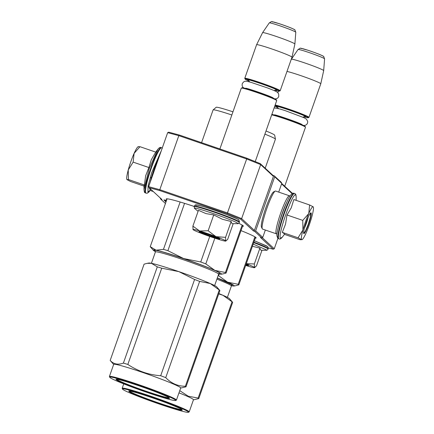<?xml version="1.0" encoding="UTF-8"?>
<svg xmlns="http://www.w3.org/2000/svg" width="434" height="434" viewBox="0 0 434 434"><rect width="100%" height="100%" fill="white"/><g stroke="black" fill="none" stroke-linecap="round" stroke-linejoin="round"><path stroke-width="0.65" d="M241.011 230.611A40.888 2.354 19.4 0 1 255.897 237.539A40.888 2.354 19.4 0 1 256.131 237.951A40.888 2.354 19.4 0 1 255.284 238.125M166.792 199.662A40.888 2.354 19.4 0 1 166.477 199.407A40.888 2.354 19.4 0 1 166.238 198.994A40.888 2.354 19.4 0 1 194.107 206.427M238.727 223.288A40.888 2.354 19.4 0 1 243.132 225.745A40.888 2.354 19.4 0 1 243.371 226.157A40.888 2.354 19.4 0 1 242.519 226.331M179.486 135.077L178.819 135.652L167.67 132.647L168.728 132.18L179.486 135.077L246.724 158.177L260.216 163.607L272.943 175.369L274.201 175.803L281.292 182.351L281.78 183.37L278.704 192.105M281.737 183.49L292.467 193.407M265.342 230.036L262.754 237.398L261.729 237.897L254.639 231.344L253.385 230.91L254.405 230.411L241.64 218.622L227.655 212.991L159.793 189.68L178.819 135.652L246.68 158.963L246.724 158.177M260.216 163.607L260.666 164.594L273.431 176.383L272.943 175.369M227.161 213.723L246.68 158.963L260.666 164.594L241.64 218.622L240.653 219.148L227.161 213.723L159.924 190.624L149.166 187.721L161.898 199.483L160.64 199.049L165.446 203.486M254.639 231.344L255.664 230.845L274.689 176.817L274.201 175.803M254.405 230.411L273.431 176.383M274.689 176.817L281.78 183.37M268.375 247.922L273.203 249.224L260.476 237.463L261.729 237.897M281.585 183.918L292.087 193.624M160.195 197.909L160.64 199.049M167.67 132.647L148.645 186.669L149.166 187.721M159.924 190.624L159.793 189.68L148.645 186.669M253.385 230.91L240.653 219.148M166.065 201.734L165.403 201.533L165.972 201.994M166.103 201.626L165.593 201.452L166.081 201.68M166.211 201.305L164.573 200.768L166.119 201.571M166.26 201.181L164.73 200.654L166.238 201.235M166.336 200.958L164.312 200.264L166.314 201.013M166.141 201.517L165.81 201.224L166.195 201.349M166.488 200.519L164.947 199.993L166.472 200.568M166.466 200.579L163.927 199.917L166.347 200.926M262.754 237.398L255.664 230.845M277.923 238.353L274.261 248.758L273.203 249.224M274.261 248.758L262.234 237.648M165.804 200.741L165.929 200.378M284.709 186.24L305.493 127.222A18.765 1.08 -160.6 0 0 305.487 127.151A18.765 1.08 -160.6 0 0 305.384 127.032A18.765 1.08 19.4 0 0 290.579 120.831A18.765 1.08 19.4 0 0 271.689 114.858M305.487 127.151L305.156 126.468A18.233 1.047 -160.6 0 0 305.059 126.354A18.233 1.047 19.4 0 0 290.048 120.104A18.233 1.047 19.4 0 0 271.841 114.435M274.722 106.249A18.233 1.047 -160.6 0 0 278.037 107.795M303.659 116.817A18.233 1.047 -160.6 0 0 308.227 117.75A18.233 1.047 -160.6 0 0 308.173 117.516A18.233 1.047 19.4 0 0 293.156 111.267A18.233 1.047 19.4 0 0 274.95 105.598M308.227 117.75L308.91 117.424A18.765 1.08 -160.6 0 0 308.959 117.375A18.765 1.08 -160.6 0 0 308.856 117.185A18.765 1.08 19.4 0 0 294.051 110.985A18.765 1.08 19.4 0 0 275.156 105.012M308.959 117.375L320.786 83.795A18.765 1.08 -160.6 0 0 320.786 83.789A18.765 1.08 -160.6 0 0 320.677 83.605A18.765 1.08 19.4 0 0 305.872 77.409A18.765 1.08 19.4 0 0 286.983 71.436M291.388 59.236L298.06 49.503A14.062 0.808 19.4 0 1 310.809 53.149A14.062 0.808 19.4 0 1 324.496 58.715A14.062 0.808 19.4 0 1 324.583 58.845L323.683 70.612A17.121 0.987 -160.6 0 0 323.683 70.612A17.121 0.987 -160.6 0 0 323.58 70.454A17.121 0.987 19.4 0 0 306.909 63.679A17.121 0.987 19.4 0 0 291.388 59.236A17.121 0.987 19.4 0 1 291.388 59.236L291.013 59.995M203.074 233.058A6.705 0.385 19.4 0 0 203.112 233.101A6.705 0.385 -160.6 0 0 209.503 235.705A6.705 0.385 -160.6 0 0 215.698 237.501A6.705 0.385 -160.6 0 0 215.676 237.42A6.705 0.385 19.4 0 0 208.922 234.685A6.705 0.385 19.4 0 0 203.074 233.058L202.765 232.418M255.23 161.6L276.702 100.617A18.765 1.08 -160.6 0 0 276.697 100.552A18.765 1.08 -160.6 0 0 276.599 100.428A18.765 1.08 19.4 0 0 258.697 93.131A18.765 1.08 19.4 0 0 241.353 88.102A18.765 1.08 19.4 0 0 241.299 88.151L219.886 148.96M276.697 100.552L276.366 99.869A18.233 1.047 -160.6 0 0 276.274 99.749A18.233 1.047 19.4 0 0 258.886 92.664A18.233 1.047 19.4 0 0 242.031 87.776L241.353 88.102M274.874 90.218A18.233 1.047 -160.6 0 0 279.442 91.145A18.233 1.047 -160.6 0 0 279.382 90.918A18.233 1.047 19.4 0 0 261.008 83.485A18.233 1.047 19.4 0 0 245.107 79.053A18.233 1.047 19.4 0 0 245.199 79.172A18.233 1.047 -160.6 0 0 249.246 81.191M279.442 91.145L280.12 90.82A18.765 1.08 -160.6 0 0 280.174 90.771A18.765 1.08 -160.6 0 0 280.066 90.581A18.765 1.08 19.4 0 0 261.653 83.111A18.765 1.08 19.4 0 0 244.771 78.304L256.592 44.729A18.765 1.08 19.4 0 1 256.597 44.718A18.765 1.08 19.4 0 1 273.545 49.552A18.765 1.08 19.4 0 1 291.887 57.006A18.765 1.08 -160.6 0 1 292.001 57.19A18.765 1.08 -160.6 0 1 291.995 57.196L280.174 90.771M245.107 79.053L244.776 78.375A18.765 1.08 19.4 0 1 244.771 78.304M262.597 32.637L269.27 22.904A14.062 0.808 19.4 0 1 282.019 26.55A14.062 0.808 19.4 0 1 295.711 32.116A14.062 0.808 19.4 0 1 295.793 32.246L294.892 44.013A17.121 0.987 -160.6 0 0 294.892 44.013A17.121 0.987 -160.6 0 0 294.789 43.85A17.121 0.987 19.4 0 0 278.123 37.08A17.121 0.987 19.4 0 0 262.597 32.637A17.121 0.987 19.4 0 1 262.597 32.637L256.597 44.718M253.174 244.109L266.492 249.919L266.281 250.25L261.306 250.282L260.628 250L259.923 248.123L252.409 246.29M253.857 242.167A23.995 1.383 19.4 0 1 268.147 248.384A23.995 1.383 19.4 0 1 268.283 248.622L267.729 246.68L266.666 245.953L254.362 240.745L267.17 246.349M266.281 250.25L266.281 250.25C266.66 250.521 267.279 250.13 268.125 249.078L268.283 248.622M246.1 264.203A10.991 0.635 19.4 0 1 248.546 265.472A10.991 0.635 19.4 0 1 245.823 264.995M245.666 265.434A17.425 1.004 -160.6 0 0 247.787 266.091L248.107 266.188A17.425 1.004 19.4 0 0 254.574 267.691L254.986 267.496M246.252 263.763A17.425 1.004 19.4 0 1 254.498 267.452L254.541 267.49A17.425 1.004 19.4 0 1 254.574 267.691M246.284 263.671L254.346 263.953L254.498 267.452M259.923 248.123L254.346 263.953M261.984 250.277L256.478 265.917L254.541 267.49L254.98 267.49M248.226 265.217L245.915 264.718M207.55 233.557A17.425 1.004 -160.6 0 0 199.629 230.98L208.157 230.758L215.779 236.519A17.425 1.004 -160.6 0 0 207.55 233.557M198.099 211.315L194.698 208.542C190.238 205.195 235.901 220.884 237.702 223.32L237.49 223.651L232.516 223.678L231.837 223.401L231.132 221.524L222.365 219.246L213.729 214.928L205.933 213.588L198.457 210.3L192.886 226.125L199.629 230.98C194.752 229.515 192.56 229.076 193.054 229.646L192.929 229.467M196.407 205.331C192.067 202.065 236.611 217.363 238.38 219.75M237.49 223.651L237.49 223.651C237.87 223.922 238.488 223.532 239.335 222.479L239.492 222.024A23.995 1.383 19.4 0 0 239.356 221.779A23.995 1.383 19.4 0 0 215.817 212.226A23.995 1.383 19.4 0 0 194.226 206.085C196.396 204.718 193.076 204.36 199.895 205.624C206.975 207.539 215.763 210.468 226.26 214.407C235.163 217.928 239.389 219.821 238.939 220.081L239.492 222.024M208.228 234.186A10.991 0.635 19.4 0 1 219.756 238.868A10.991 0.635 19.4 0 1 210.555 236.335A10.991 0.635 19.4 0 1 199.054 231.582A10.991 0.635 19.4 0 1 208.228 234.186M215.779 236.519L216.148 236.66A17.425 1.004 19.4 0 1 225.707 240.854L225.751 240.892A17.425 1.004 19.4 0 1 225.783 241.092A17.425 1.004 19.4 0 1 219.316 239.59L218.996 239.492A17.425 1.004 -160.6 0 1 202.824 233.931C197.215 231.789 193.955 230.362 193.054 229.646L192.886 226.125M213.729 214.928L208.157 230.758M216.148 236.66L225.561 237.349L225.707 240.854M231.132 221.524L225.561 237.349M233.194 223.678L227.687 239.318L225.783 241.092M219.436 238.619L213.273 236.942M205.315 234.143L199.461 231.582M161.329 150.652L151.602 172.911L148.119 185.877L147.934 192.072L150.289 190.07M155.703 152.101L157.868 149.285L149.117 168.842L143.996 189.658C144.283 191.882 144.576 192.859 144.88 192.582L146.052 193.168L147.289 193.195L148.998 191.969L150.316 190.13M133.954 153.701A17.425 2.3 -71 0 0 128.252 169.949L128.421 179.519L144.175 184.927L144.321 185.595L145.661 175.732L148.889 167.535L151.292 159.734L155.73 152.106L139.976 146.697L134.101 153.381L133.135 162.121L128.252 169.949C126.766 175.553 126.332 178.781 126.956 179.633L130.547 181.483L144.023 186.11M138.462 146.583L138.055 146.784A17.425 2.3 109 0 0 134.101 153.381M128.421 179.519L126.956 179.633M138.489 146.79L139.976 146.697M156.549 161.54L156.75 161.085M148.889 167.535L133.135 162.121M150.82 177.902L150.918 177.539M305.574 221.53A17.425 2.3 109 0 0 302.932 229.96L302.764 220.396L308.639 213.712A17.425 2.3 109 0 0 305.574 221.53M308.113 217.396A8.848 1.166 -71 0 1 306.344 223.407A8.848 1.166 -71 0 1 304.38 228.262M294.55 193.439A23.995 3.168 -71 0 0 283.988 214.445A23.995 3.168 -71 0 0 278.802 238.727A23.995 3.168 -71 0 0 278.959 238.825C279.811 239.394 280.917 238.841 282.29 237.165L280.57 238.217C276.968 236.66 293.118 190.797 295.782 195.023L296.156 196.797C295.972 194.844 295.673 193.868 295.272 193.873L294.1 193.282A23.995 3.168 -71 0 0 283.538 214.287A23.995 3.168 -71 0 0 278.346 238.575A23.995 3.168 -71 0 0 278.509 238.673L277.787 238.239L276.919 235.96C276.485 234.447 278.324 225.007 281.921 214.689C285.501 204.642 288.404 198.126 290.617 195.148C293.026 192.609 292.397 193.298 294.1 193.282M306.252 222.159A10.991 1.454 -71 0 1 310.771 212.866A10.991 1.454 -71 0 1 308.579 224.307A10.991 1.454 -71 0 1 303.697 233.47A10.991 1.454 -71 0 1 306.252 222.159M284.449 234.355L300.171 239.758L301.635 239.644C302.406 240.078 303.903 237.837 306.127 232.912A17.425 2.3 109 0 0 311.851 216.685L311.954 216.316A17.425 2.3 -71 0 0 313.321 206.996A17.425 2.3 -71 0 0 313.218 206.844L313.174 206.801A17.425 2.3 -71 0 0 308.78 213.387L309.605 204.973L293.851 199.559L291.247 207.815L287.004 214.982L285.518 224.177L282.29 232.38L284.275 233.676L284.416 234.344M282.284 237.17L284.498 234.289M301.635 239.644C301.012 238.792 301.446 235.564 302.932 229.96L298.044 237.789L301.635 239.644M308.78 213.387L308.639 213.712M282.29 232.38L298.044 237.789M287.004 214.982L302.764 220.396M309.605 204.973L313.174 206.801M310.592 212.991L310.532 216.517L308.303 224.194L305.552 230.839L303.632 233.259M278.123 227.6A18.765 2.479 -71 0 1 282.181 213.409A18.765 2.479 -71 0 1 286.993 201.783M277.011 233.655L276.773 233.774A20.11 2.653 -71 0 1 276.377 233.828A20.11 2.653 -71 0 1 280.782 212.844A20.11 2.653 -71 0 1 289.445 195.794A20.11 2.653 -71 0 1 289.581 195.875A20.11 2.653 -71 0 1 289.722 196.081L289.836 196.32M276.377 233.828L262.554 229.081A20.11 2.653 -71 0 1 262.277 228.794A20.11 2.653 -71 0 1 266.959 208.098A20.11 2.653 -71 0 1 275.227 191.101A20.11 2.653 -71 0 1 275.623 191.047L289.445 195.794M262.277 228.794L261.474 227.118A18.765 2.479 -71 0 1 265.847 207.799A18.765 2.479 -71 0 1 273.561 191.931L275.227 191.101M158.877 157.618A18.765 2.479 109 0 0 153.999 169.374A18.765 2.479 109 0 0 150.235 182.161M149.475 188.003A18.765 2.479 109 0 0 149.627 188.692L150.43 190.374A20.11 2.653 109 0 0 150.707 190.656L153.316 191.551M150.251 188.719A20.11 2.653 109 0 0 150.43 190.374M218.774 273.941A36.196 2.083 -160.6 0 0 221.275 274.217A36.196 2.083 -160.6 0 0 221.307 273.713A36.196 2.083 -160.6 0 0 214.846 270.382L225.441 272.503A40.216 2.316 19.4 0 1 225.848 272.823A40.216 2.316 19.4 0 1 226.06 273.073L242.818 225.49M150.24 246.669L156.077 250.196A36.196 2.083 -160.6 0 0 153.343 250.293L150.327 246.8A40.216 2.316 19.4 0 1 150.24 246.669L167.09 198.821M153.343 250.293A36.196 2.083 -160.6 0 0 155.464 251.649M200.752 261.979A40.216 2.316 19.4 0 1 205.797 263.894L214.846 270.382A36.196 2.083 19.4 0 0 183.549 258.523L167.887 250.689A40.216 2.316 19.4 0 0 163.461 249.349L156.077 250.196A36.196 2.083 19.4 0 1 183.549 258.523L200.752 261.979L209.747 236.449M163.461 249.349L180.132 202M167.887 250.689L184.558 203.351M205.797 263.894L214.852 238.179M225.441 272.503L242.15 225.056M226.06 273.073L222.778 273.941M155.388 251.248L154.954 250.917C148.227 245.866 217.087 269.525 219.799 273.198L218.562 273.621M231.848 114.988A26.273 1.514 -160.6 0 0 213.127 109.889L216.175 107.279A24.261 1.394 19.4 0 1 232.966 111.82M213.127 109.889A26.273 1.514 -160.6 0 0 213.094 109.932L201.566 142.667M180.663 388.067L186.002 386.824A40.216 2.316 -160.6 0 0 185.79 386.575A40.216 2.316 -160.6 0 0 185.383 386.255L219.278 290.004L210.246 283.521A36.196 2.083 19.4 0 1 216.685 286.841A36.196 2.083 19.4 0 1 216.794 286.95L219.805 290.444A40.216 2.316 -160.6 0 0 219.685 290.324A40.216 2.316 -160.6 0 0 219.278 290.004M186.002 386.824L219.897 290.574A40.216 2.316 -160.6 0 0 219.805 290.444M185.383 386.255C177.815 386.271 171.267 383.401 165.739 377.64A40.216 2.316 -160.6 0 0 160.694 375.73C148.721 374.851 137.768 371.092 127.829 364.435A40.216 2.316 -160.6 0 0 123.402 363.095C117.977 365.092 113.572 364.202 110.182 360.421A40.216 2.316 -160.6 0 0 110.269 360.546L113.654 364.468M175.656 400.506L176.34 400.181A35.523 2.045 -160.6 0 0 176.432 400.088L180.701 387.969A35.523 2.045 19.4 0 0 180.495 387.611A35.523 2.045 -160.6 0 0 145.65 373.468A35.523 2.045 -160.6 0 0 113.686 364.37L109.417 376.49A35.523 2.045 -160.6 0 0 109.433 376.62L109.764 377.303A34.986 2.013 -160.6 0 0 109.948 377.526A34.986 2.013 -160.6 0 0 143.318 391.126A34.986 2.013 -160.6 0 0 175.656 400.506A34.986 2.013 -160.6 0 0 175.548 400.061A34.986 2.013 -160.6 0 0 140.28 385.799A34.986 2.013 -160.6 0 0 109.764 377.303M210.246 283.521L199.635 281.395A40.216 2.316 -160.6 0 0 194.589 279.48L178.895 271.635L161.725 268.19A40.216 2.316 -160.6 0 0 157.298 266.85L151.444 263.319L147.066 263.351L144.077 264.17L110.182 360.421M210.208 283.505A36.196 2.083 -160.6 0 0 178.96 271.662M178.895 271.635A36.196 2.083 -160.6 0 0 151.466 263.324M147.348 263.308L148.857 263.026A36.196 2.083 19.4 0 1 151.444 263.319M165.739 377.64L199.635 281.395M160.694 375.73L194.589 279.48M127.829 364.435L161.725 268.19M123.402 363.095L157.298 266.85M176.432 400.088A35.523 2.045 -160.6 0 0 176.226 399.73A35.523 2.045 -160.6 0 0 141.381 385.582A35.523 2.045 -160.6 0 0 109.417 376.49M169.146 397.864C174.609 401.971 118.574 382.723 116.35 379.728C110.887 375.616 166.922 394.869 169.146 397.864M231.534 285.735A36.196 2.083 -160.6 0 0 234.04 286.011A36.196 2.083 -160.6 0 0 234.072 285.507A36.196 2.083 -160.6 0 0 227.611 282.176L238.206 284.297A40.216 2.316 19.4 0 1 238.613 284.617A40.216 2.316 19.4 0 1 238.825 284.867L255.583 237.284M218.166 275.53A40.216 2.316 19.4 0 1 218.557 275.682L219.148 274.011M238.206 284.297L254.915 236.85M238.825 284.867L235.543 285.735M218.557 275.682L227.611 282.176A36.196 2.083 19.4 0 0 217.309 277.966M217.271 278.064L232.564 284.992L231.327 285.415M266.009 130.997A24.261 1.394 19.4 0 1 274.543 134.985A24.261 1.394 19.4 0 1 274.684 135.18L275.427 139.13A26.273 1.514 19.4 0 1 275.422 139.178L265.201 168.213M264.897 134.144A26.273 1.514 -160.6 0 1 275.27 138.913A26.273 1.514 19.4 0 1 275.427 139.13M193.428 399.86L198.767 398.618A40.216 2.316 -160.6 0 0 198.555 398.369A40.216 2.316 -160.6 0 0 198.148 398.049L232.044 301.798L223.011 295.315A36.196 2.083 19.4 0 1 229.45 298.635A36.196 2.083 19.4 0 1 229.559 298.744L232.57 302.238A40.216 2.316 -160.6 0 0 232.45 302.118A40.216 2.316 -160.6 0 0 232.044 301.798M198.767 398.618L232.657 302.368A40.216 2.316 -160.6 0 0 232.57 302.238M188.421 412.3A34.986 2.013 -160.6 0 0 188.313 411.855A34.986 2.013 -160.6 0 0 153.039 397.593A34.986 2.013 -160.6 0 0 122.524 389.097A34.986 2.013 -160.6 0 0 122.713 389.32A34.986 2.013 -160.6 0 0 156.077 402.92A34.986 2.013 -160.6 0 0 188.421 412.3L189.099 411.974A35.523 2.045 -160.6 0 0 189.197 411.882L193.461 399.763A35.523 2.045 19.4 0 0 193.26 399.405A35.523 2.045 -160.6 0 0 178.982 392.857M198.148 398.049L188.296 396.237L179.757 390.654M223.011 295.315L218.725 293.905M222.968 295.299A36.196 2.083 -160.6 0 0 218.85 293.552M189.197 411.882A35.523 2.045 -160.6 0 0 188.991 411.524A35.523 2.045 -160.6 0 0 154.146 397.376A35.523 2.045 -160.6 0 0 122.182 388.284A35.523 2.045 -160.6 0 0 122.198 388.414L122.524 389.097M181.911 409.658C187.374 413.765 131.339 394.517 129.11 391.517C123.647 387.41 179.687 406.663 181.911 409.658M304.305 116.697L305.661 116.654C304.456 115.005 273.469 104.361 276.507 106.634L277.467 107.171M301.218 48.619C298.983 46.943 321.838 54.792 322.728 56.008M275.519 90.093L276.87 90.05C275.666 88.406 244.678 77.762 247.716 80.035L248.677 80.567M272.433 22.02C270.192 20.344 293.048 28.194 293.943 29.409M253.7 242.622A23.995 1.383 19.4 0 1 267.984 248.834A23.995 1.383 19.4 0 1 268.125 249.078M194.768 208.608L194.069 206.535A23.995 1.383 19.4 0 1 215.66 212.676A23.995 1.383 19.4 0 1 239.194 222.235A23.995 1.383 19.4 0 1 239.335 222.479M162.365 148.211L161.643 147.777A23.995 3.168 109 0 0 151.081 168.783A23.995 3.168 109 0 0 145.889 193.07A23.995 3.168 109 0 0 146.052 193.168M157.868 149.285C159.235 147.609 160.347 147.055 161.193 147.625A23.995 3.168 109 0 0 150.625 168.631A23.995 3.168 109 0 0 145.439 192.913A23.995 3.168 109 0 0 145.602 193.011M151.406 263.313L155.41 251.937A33.516 1.931 19.4 0 1 185.568 260.514A33.516 1.931 19.4 0 1 218.438 273.859A33.516 1.931 19.4 0 1 218.633 274.201L214.629 285.577M168.869 397.68A27.64 1.59 19.4 0 1 143.28 390.247A27.64 1.59 19.4 0 1 116.963 379.517A27.64 1.59 19.4 0 1 116.822 379.349M216.892 279.143A33.516 1.931 19.4 0 1 231.203 285.653A33.516 1.931 19.4 0 1 231.398 285.995L227.389 297.371M181.634 409.468A27.64 1.59 19.4 0 1 156.045 402.041A27.64 1.59 19.4 0 1 129.728 391.311A27.64 1.59 19.4 0 1 129.587 391.142M275.802 115.151L275.389 115.308M300.795 123.95L301.017 124.33M278.411 108.571L277.619 107.301M304.543 116.692L302.883 117.185M275.541 99.278L275.671 98.909M277.852 92.719L278.422 91.091M323.683 70.617L320.786 83.789M298.06 49.503C301.912 47.545 297.757 47.669 307.543 50.116C318.941 53.849 324.773 56.702 323.661 56.566L324.583 58.845M215.698 237.501L216.338 237.197M247.011 88.547L246.599 88.71M272.01 97.352L272.226 97.731M249.621 81.966L248.828 80.702M275.753 90.093L274.093 90.587M294.892 44.018L292.001 57.19M269.27 22.904C273.122 20.941 268.966 21.071 278.753 23.517C290.151 27.25 295.983 30.103 294.87 29.968L295.793 32.246M194.069 206.535L194.226 206.085M161.193 147.625L161.643 147.777M144.028 185.144L143.996 189.658M278.959 238.825L278.509 238.673M296.134 200.34L296.156 196.792M243.29 87.576C242.248 86.719 241.906 85.411 242.275 83.643C244.337 80.74 244.847 80.632 250.944 82.335L267.48 87.923C270.621 89.165 276.458 91.286 277.738 92.61L278.682 93.939L278.758 96.527L277.923 97.851L276.691 98.659L274.858 98.925M243.805 87.988L243.344 87.625M245.953 88.276L245.704 88.27C245.731 87.635 270.87 96.185 273.198 97.954L272.97 97.769M274.147 107.876L279.735 108.934L285.143 110.61L304.131 117.76L306.529 119.214L307.733 121.58L307.543 123.131L306.713 124.45L305.482 125.258L303.648 125.524M272.595 114.587L272.134 114.223M274.744 114.874L274.489 114.874C274.521 114.24 299.661 122.784 301.988 124.558L301.76 124.374M221.275 274.217L223.065 273.887M218.633 274.201L219.224 273.632M155.41 251.937L155.329 251.14M116.817 379.218L117.251 379.381C120.147 379.793 126.392 381.584 135.988 384.763C152.719 390.171 170.871 397.962 168.962 397.756L168.956 397.577M234.04 286.011L235.83 285.68M231.398 285.995L231.989 285.426M122.182 388.284L123.733 383.868M129.582 391.012L130.016 391.175C132.907 391.582 139.157 393.378 148.748 396.557C165.484 401.965 183.636 409.756 181.727 409.544L181.721 409.37"/></g></svg>
